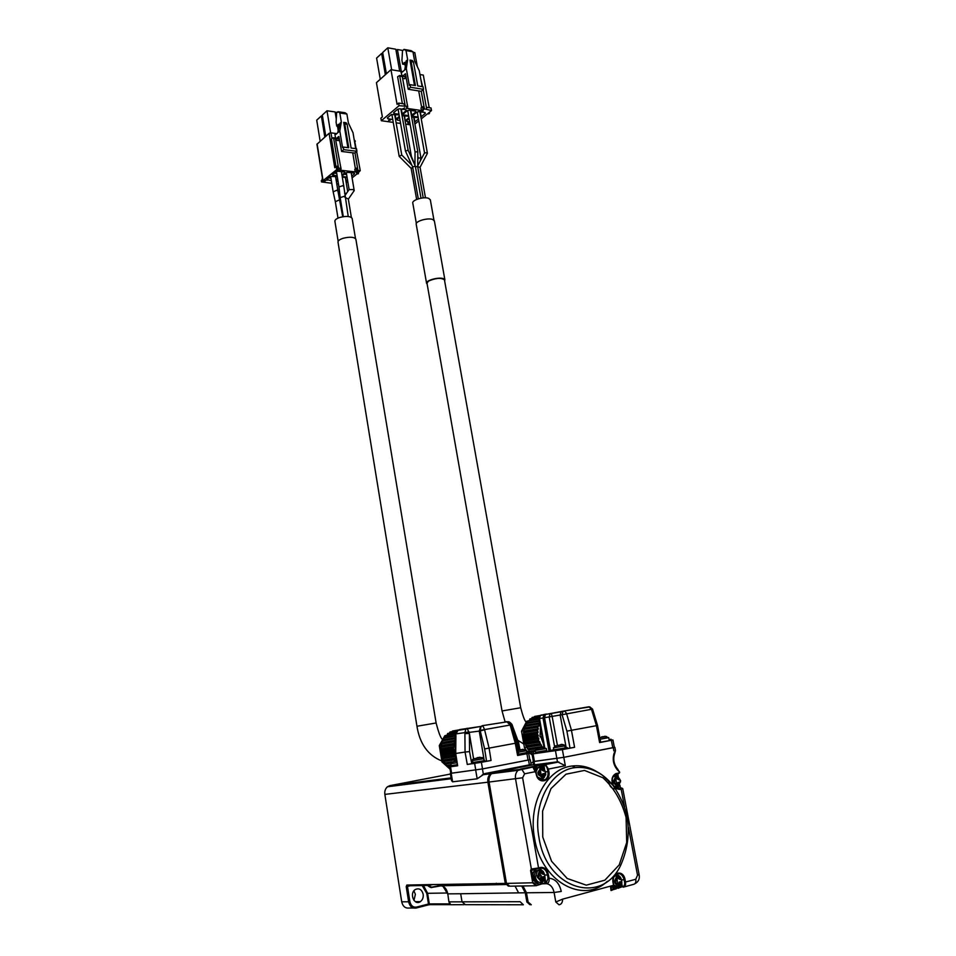 <?xml version="1.0" encoding="UTF-8"?>
<svg xmlns="http://www.w3.org/2000/svg" width="956" height="956" viewBox="0 0 956 956"><rect width="100%" height="100%" fill="white"/><g stroke="black" fill="none" stroke-linecap="round" stroke-linejoin="round"><path stroke-width="1.43" d="M534.368 768.05L536.232 766.652M545.529 771.886L548.852 771.444L548.421 769.078L565.331 765.708L557.479 761.824L534.607 764.788L534.022 761.502L563.789 757.331L614.373 747.437L612.951 739.98L611.302 740.159M533.532 764.728L494.156 772.412L491.647 773.643C489.448 775.686 488.588 778.507 489.078 782.068L506.489 883.404L509.715 886.188L535.037 885.758M619.536 771.839L617.528 770.058L617.48 768.959M613.382 785.904C611.231 781.506 611.553 777.837 614.361 774.91L619.679 772.591L617.696 769.186C613.883 764.489 612.856 759.315 614.624 753.663L615.413 750.173M492.519 773.022L490.631 774.073C488.528 776.045 487.703 778.734 488.158 782.151L522.609 777.778L538.539 867.94L540.391 867.474C544.562 867.032 547.238 869.494 548.445 874.871L549.043 878.182C549.413 881.372 548.625 883.213 546.641 883.679C550.537 884.491 553.022 887.431 554.098 892.486L561.244 891.446C559.427 883.308 555.352 878.887 549.043 878.182L548.087 878.325L546.139 883.105L546.641 883.679L540.63 883.894M545.016 875.087L548.445 874.871M555.795 901.986L562.63 899.142C562.582 902.488 561.387 904.376 559.033 904.794L555.795 901.986L554.098 892.486L526.481 892.785L528.094 902.034L531.285 904.782M607.347 881.301C582.718 904.735 541.036 881.193 534.559 838.281C527.808 803.279 546.868 768.385 572.142 766.019C581.308 764.92 590.127 767.178 598.576 772.783M522.944 885.961L526.481 892.785M544.992 877.835L545.924 883.105L544.538 883.655M542.172 779.475L540.941 780.216M615.855 888.793L613.621 888.375M613.382 888.244L611.087 885.973M538.718 883.93L533.281 880.368L532.301 874.788L535.42 869.231M614.194 788.927C611.123 788.079 609.342 785.736 608.864 781.9M544.406 777.144L541.132 780.287M534.703 768.445L536.017 766.82C538.491 765.063 540.881 765.445 543.187 767.991M538.085 765.804L533.293 767.226M540.475 779.032L539.088 779.032M535.408 769.628L536.651 767.991L539.543 767.118M540.797 768.003L544.98 770.918L545.41 773.296L542.518 777.634L538.324 774.718L537.893 772.34L540.797 768.003M543.88 771.145L541.192 769.676L541.717 767.979M543.402 777.3L542.291 775.794L542.542 773.93L545.41 773.296L543.988 773.763L543.402 777.252M539.136 774.527L538.622 772.197M540.522 770.847L541.144 774.946M541.192 769.676L542.267 769.544L541.741 768.027M542.267 769.544L544.012 771.134L544.956 770.93M539.793 774.444L541.55 776.033L541.586 777.622M539.937 768.385L539.961 771.791L537.941 772.328M616.285 873.999L619.524 876.282M620.121 886.224L618.436 888.076L613.716 888.04M613.513 887.897L611.661 885.818M614.696 774.671L617.946 776.571M619.213 786.131L616.548 788.676M538.814 868.514L543.068 871.334M543.546 880.799L541.705 883.009C535.444 888.04 529.146 873.904 535.671 869.47L536.268 869.076M539.626 771.982L539.614 774.229L538.694 773.703M614.756 875.385L616.369 875.397M620.205 881.898L620.169 882.579M619.87 884.049L619.906 885.746L618.197 886.212L615.043 883.404L614.588 881.014L616.441 876.855L618.15 876.389L621.292 879.197L621.747 881.587L619.906 885.686M616.787 887.335L613.895 886.642M613.68 886.475L612.784 885.507M613.334 776.105L614.851 776.009M616.106 787.421L614.839 787.553M539.626 882.424C533.771 880.679 532.647 876.772 536.244 870.713L539.387 870.032M620.42 780.789L618.735 785.844L617.062 786.202L613.979 783.37L613.537 781.064L615.353 777.18L617.026 776.834L620.42 780.789M537.272 877.106L539.244 871.537L541.084 871.071L544.43 873.987L544.86 876.449L542.805 880.763L540.953 881.241L537.272 877.106M620.002 879.52L617.6 878.014L618.15 876.389M619.906 885.746L618.747 884.145L619.165 882.065L621.747 881.587M618.197 886.152L618.162 884.599L615.521 883.093M617.11 879.233L617.516 883.296M615.795 883.093L615.09 880.906M616.465 876.903L616.405 880.536L614.636 881.002M617.6 878.014L618.723 877.99L618.173 876.449M618.723 877.99L620.408 879.508L621.269 879.209M619.727 881.91L621.723 881.587M620.862 881.886L619.87 884.133L618.747 884.145M619.058 779.893L616.477 778.471L617.026 776.834M618.735 785.844L617.6 784.374L617.863 782.522L620.528 781.96L619.321 782.367L618.735 785.796M614.6 783.179L614.051 780.968M615.975 779.666L616.548 783.478M615.365 783.095L617.026 784.625L617.062 786.155M615.365 777.228L615.413 780.586L613.585 781.052M616.477 778.471L617.576 778.351L617.038 776.881M617.576 778.351L620.074 779.666M542.805 880.763L541.67 879.114L542.088 877.01L544.86 876.449L543.51 876.975L542.805 880.703M540.953 881.181L540.917 879.556L538.24 878.014M543.008 874.31L540.546 872.756L541.084 871.071L541.646 872.72L543.438 874.298L544.394 873.999M539.877 873.939L541.275 875.756L540.343 878.289M538.575 878.002L537.858 875.756M539.256 871.585L539.172 875.302L537.212 875.827M616.393 880.536L615.234 882.161M615.043 780.765L614.254 782.606M539.244 875.242L539.614 875.983L538.312 877.261L537.905 876.7M522.167 885.973L525.525 892.725L527.126 901.974L529.588 904.495M488.158 782.151L505.545 883.368L508.054 885.913M525.525 892.725L526.469 892.725M533.52 764.657L492.985 772.556L490.476 773.786C488.277 775.842 487.417 778.638 487.895 782.199L505.282 883.428L508.628 886.176M521.725 885.985L525.262 892.796L526.875 902.034L530.138 904.758M515.069 886.093L518.594 892.868L525.262 892.796M518.594 892.868L460.684 893.752L462.023 901.843L520.124 901.711L523.35 904.77L465.369 904.675L462.023 901.843L449.093 901.867L450.706 904.735L464.246 904.675M495.399 884.742L496.284 883.26M450.443 774.049L389.857 785.653L387.455 786.776C385.34 788.64 384.467 791.186 384.85 794.388L401.711 901.807C402.835 906.431 405.32 908.499 409.168 908.009L413.542 908.033M401.711 901.807L408.63 901.795L406.228 886.63L406.814 885.053L426.83 884.659L431.993 887.443L438.661 885.794L505.64 884.551M444.6 887.419L447.623 893.86L460.684 893.752M530.281 759.685L531.142 764.513L484.847 773.595L477.175 778.805L452.606 781.817L451.543 780.634L450.324 773.356L482.445 768.935L529.827 759.709M431.455 884.563L427.762 885.399M423.173 894.242C423.532 897.481 422.6 899.955 420.353 901.651C414.318 906.001 408.989 893.382 415.251 889.558C419.122 887.837 421.763 889.403 423.173 894.242M448.926 901.843L450.706 904.735M413.948 900.385L415.394 894.326L413.9 890.837M614.361 747.365L563.789 757.331L562.379 749.624L574.592 747.305L570.015 748.07L566.896 731.137L597.524 725.485L592.589 709.173M533.364 761.466L533.556 764.86L534.607 764.788M532.97 761.585L534.022 761.502M533.113 753.758L532.026 754.009L533.376 761.526L563.789 757.319L565.331 765.708M589.995 706.95L588.884 706.795L591.441 709.137L596.413 725.592L599.603 742.561L612.951 739.98M532.026 754.009L562.379 749.624M599.603 742.561L600.691 742.31L597.512 725.473M600.667 742.203L611.314 740.243L611.135 739.275L609.044 739.502M549.808 750.914L549.007 751.01L543.02 717.968L543.809 717.837L549.843 751.093L551.815 750.854M567.458 748.428L570.015 748.07M553.787 749.719L551.696 750.197L551.875 751.189L564.685 749.169L567.482 748.56L567.302 747.568L565.163 747.795M533.472 752.778L533.651 753.734L548.971 751.129M543.94 747.09L538.814 718.697L539.507 718.577L544.681 747.186M541.395 714.945L540.415 715.411L539.507 718.577L543.02 717.968L543.904 714.873L544.992 714.311L540.618 715.375M609.068 739.609L611.135 739.275M566.896 731.137L562.068 714.706L592.565 709.101L589.744 706.914L563.944 711.013L588.884 706.795M574.592 747.305L571.413 730.097L566.49 713.391L564.793 711.133L562.953 711.491L563.944 711.013L545.422 714.514L544.526 717.705L550.56 751.022M566.155 747.652L560.168 715.028L561.005 711.826L561.949 711.36M543.809 717.837L552.138 716.403L551.242 713.355L545.422 714.514L543.809 717.837M551.696 750.197L567.302 747.568M535.527 752.3L546.701 750.4M585.168 707.476L586.052 707.536M557.396 745.214L552.138 716.403L562.068 714.706L562.953 711.491L560.993 711.826M544.681 715.052L546.414 714.036M554.468 746.003L549.174 716.916L550.082 713.714L561.076 711.778M554.91 745.907L556.069 745.847L553.44 747.831L553.811 749.839L565.187 747.915M535.193 750.436L535.551 752.408L546.724 750.52L546.366 748.536L535.193 750.424L538.885 747.867L544.095 747.377M542.399 747.281L538.754 740.816L537.475 733.945L537.965 727.146L539.65 723.286M529.839 759.745L482.517 768.911L451.614 773.213L450.539 766.76L457.649 765.78L455.128 753.555L465.058 752.049L467.281 764.442L481.382 762.302L491.049 760.486L486.568 761.227L484.62 748.93L516.503 743.039L518.821 755.204M450.539 766.76L449.69 766.843L450.766 773.273L451.614 773.213M531.56 718.637L532.11 717.442L539.495 716.152L532.11 717.442M529.325 720.657L529.887 718.924L538.861 717.358M532.994 753.722L531.763 753.734L530.771 751.834L529.301 751.332L524.689 742.932L523.434 736.156L523.948 729.44L527.915 720.896L538.873 718.996M538.957 723.716L524.94 726.046L538.981 723.692M538.431 715.781L537.26 715.984M534.117 717.084L540.295 715.47L534.524 716.462M449.69 766.843L450.563 766.628M507.66 721.947L505.425 721.768L506.955 721.84L510.217 725.198L515.272 743.242L517.602 755.479L528.692 753.34L518.809 755.132M599.986 737.626L606.534 736.478M562.522 744.808L561.1 744.365L562.953 744.545L561.303 744.963C563.275 744.449 564.446 744.772 564.817 745.907L553.44 747.831M556.069 745.847L561.303 744.963M536.603 748.548L537.702 748.5M484.967 761.454L486.568 761.227M467.281 764.442L472.156 763.629M472.013 762.745L472.168 763.713L473.399 763.605L484.991 761.538L483.999 760.618M465.07 752.049L469.563 751.583L471.75 763.701M456.896 764.776L450.419 765.744L450.575 766.7L457.052 765.744M457.876 730.408L455.355 735.307L457.9 730.396L459.884 729.548L458.139 730.36M518.821 750.376L517.411 742.896L518.57 742.418L519.945 749.767M517.602 755.479L518.821 755.216M604.861 736.789L600.332 737.554L604.873 736.801M605.1 736.514L601.706 736.801M560.778 745.047L556.153 745.823M554.707 746.027L555.866 745.883M561.136 744.688L557.862 745.441M528.967 749.767L536.495 748.763M536.412 748.668L537.571 748.512M542.745 747.329L539.578 748.058M525.955 749.934L524.474 747.747L527.258 747.341M532.217 755.049L526.398 750.472M538.909 719.187L526.732 721.254L521.534 731.197L524.306 730.743M524.474 747.747L521.534 731.197M472.802 762.53L484.812 760.558M459.884 729.548L480.677 726.464L457.9 730.396C456.179 731.746 455.343 732.941 455.403 733.981L464.879 732.619L464.903 733.611L469.384 733.479L467.161 728.281L465.895 729.01L464.879 732.619L469.157 731.878M480.677 726.464L479.267 731.113L464.891 732.929M455.355 735.319L455.128 753.555M450.419 765.744L446.691 765.744L443.118 760.355L441.027 753.567L440.871 746.827L442.461 740.565L443.644 739.86L443.847 737.829L445.185 737.327L445.604 735.451L455.355 733.754M508.449 721.828L506.286 721.66L509.727 722.808M511.245 724.576L511.914 724.325M512.177 724.899L511.556 725.425M512.404 725.52L511.735 726.07M518.248 752.205L526.469 750.711L526.816 752.659L518.618 754.153L526.804 752.587M510.277 725.389L511.508 725.281L516.491 743.039M491.049 760.486L489.066 747.998L484.561 729.595L511.352 724.827L506.955 721.84L482.302 725.688L481.095 726.417L480.151 730.348L484.561 729.595L482.923 725.927M480.151 730.348L479.267 731.113L484.214 760.582M484.596 729.787L480.235 730.958L484.62 748.93M481.74 761.179L484.011 760.689L483.676 758.694L472.467 760.606L472.802 762.589L481.74 761.179M456.896 764.764L451.196 765.613L450.874 763.665L456.586 762.804M482.302 725.688L506.811 721.876M455.534 756.112L454.554 754.977L453.467 748.19L455.319 738.367M455.904 758.502L455.773 757.666M473.806 758.729L481.286 757.546M456.335 761.239L453.228 761.765M449.38 733.192L449.965 732.009L457.398 730.707M447.05 735.2L447.659 733.491L456.084 732.021M449.858 767.835L448.675 767.644L447.946 765.971M457.195 730.205L455.271 730.527M452.033 731.651L458.593 729.978M517.949 750.663L524.211 749.576M526.003 721.959C524.641 720.705 522.86 715.972 520.697 707.751L502.043 710.953L426.997 283.215L428.479 281.1C435.673 277.993 441.003 277.575 444.444 279.833L444.492 280.06M480.031 757.439L474.917 758.67M473.626 758.837L474.821 758.682M479.398 757.379L477.044 757.738M453.264 761.741L456.263 760.725M456.239 760.606L455.426 760.833M522.478 749.898L518.033 750.639L522.418 749.874M522.908 749.504L519.849 749.803M427.129 283.992L426.567 283.299C425.217 280.55 438.696 276.798 443.393 278.638L444.875 279.75L444.624 280.837M444.803 735.738L439.294 745.584L441.72 745.202M444.444 761.562L441.995 761.92L439.294 745.584M450.085 769.198L441.995 761.92M426.531 283.072L416.242 224.409C414.832 221.302 428.157 217.406 432.877 219.557L434.418 221.111M416.35 223.417L412.813 203.21C411.427 200.067 424.285 196.231 428.862 198.442L430.367 200.007M355.871 239.155L436.115 722.975L416.959 726.249L338.03 242.238C337.85 240.793 339.547 239.478 343.096 238.283C349.836 236.646 354.102 236.933 355.871 239.155L355.919 239.394M411.283 168.495L412.693 167.109M412.681 166.977L415.322 166.105L420.999 198.179M417.7 166.499L419.971 167.479M415.406 166.583L417.7 166.703L417.808 151.777L410.459 110.382M338.149 241.282L334.911 221.386C334.731 219.94 336.357 218.625 339.786 217.454C346.299 215.853 350.422 216.164 352.155 218.41L352.19 218.649M416.637 199.434L411.164 168.387L399.178 156.33L401.759 155.015L394.613 114.254M418.286 198.836L412.669 166.965L405.464 151.084L408.128 150.212L400.863 108.96M424.548 152.984L426.758 152.697L427.213 153.569M417.784 155.792L418.178 158.051L420.939 157.943L420.234 161.074M414.94 165.269L415.047 151.992L417.808 151.741M410.781 156.091L411.403 156.521M343.132 216.677L340.575 200.127M345.08 197.414L348.331 199.051M344.602 193.339L346.466 193.375M346.311 172.701L349.119 189.611L352.979 189.551L354.21 190.591L348.343 199.135M349.346 189.276L344.865 195.645M399.357 116.321L395.951 119.177L395.103 114.326M387.61 117.731L387.778 118.735L387.359 117.947L391.398 114.529L399.106 114.911M392.737 119.452L387.778 118.735M393.8 112.497L393.98 113.513L393.561 112.7L397.66 109.247L399.584 108.769L405.894 109.713L406.288 110.526L402.177 113.955L401.317 109.032M398.987 114.242L393.98 113.513M412.956 115.329L413.135 116.297L412.753 115.509L416.888 112.091L418.8 111.625L424.99 112.545L425.36 113.346L421.202 116.74L420.329 111.852M418.13 117.026L413.135 116.297M418.477 118.962L414.904 121.89L414.044 117.086M411.642 117.05L418.25 117.696M406.694 120.492L406.874 121.46L406.479 120.683L409.108 118.508M409.706 121.866L406.874 121.46M403.432 113.919L403.599 114.911L403.205 114.111L407.316 110.669L409.24 110.203L415.49 111.135L415.872 111.936L411.367 115.449M408.606 115.64L403.599 114.911M410.865 110.442L411.737 115.353M402.046 115.676L408.726 116.309M397.194 119.13L397.373 120.109L396.967 119.321L399.512 117.194M400.086 120.492L397.373 120.109M404.615 115.712L405.069 120.635M408.965 117.648L405.475 120.54M343.3 216.654L340.169 197.629L343.849 196.41L345.02 196.996M335.329 201.704L338.902 200.127L340.097 200.796M393.263 122.404L381.325 120.719L399.07 105.686L407.591 106.355L406.204 108.267L421.488 110.549L424.416 108.876L431.503 110.549L428.396 113.083L429.531 113.25L428.766 113.883L427.619 113.716L421.249 118.914M410.232 124.806L405.691 124.161M400.6 123.444L396.119 122.81M418.812 120.886L414.916 124.065M404.615 108.04L402.607 108.888L404.591 108.028M390.191 120.026L389.283 119.93L390.61 119.775L389.881 119.452L388.65 120.492L390.203 120.121M409.765 122.165L407.794 122.906L408.343 123.408L409.777 122.237M423.185 110.812L421.692 111.756L423.185 110.812M340.157 197.593L338.962 186.958L342.642 185.727L343.813 186.336M335.305 201.596L333.154 191.833L336.739 190.28L337.934 190.973M346.359 177.589L345.486 178.306M346.622 174.554L344.124 174.267M352.178 172.845L351.354 173.502M399.07 105.686L398.604 103.069L397.075 104.371L390.98 69.668L400.791 71.318L402.309 76.576L405.906 76.265M405.248 105.997L399.62 75.488L397.624 76.767L402.368 103.642M423.042 109.283L422.576 106.702L421.022 107.98L421.488 110.549M418.704 90.928L421.668 107.442M419.947 74.52L423.317 75.082L429.208 107.705M407.746 106.988L407.28 104.383M407.591 106.355L402.309 76.576L399.978 76.193M404.639 106.522L404.173 103.917L398.604 103.069M381.325 120.719L380.882 118.162L382.364 116.895L376.437 82.67L390.98 69.668M429.531 113.25L429.364 112.294M431.503 110.549L431.036 107.98L426.364 107.275M422.66 86.709L420.748 78.942M426.711 109.223L423.185 89.637M424.416 108.876L421.249 91.262M423.795 109.39L423.329 106.809L422.576 106.702M336.44 171.626L338.962 186.922M330.645 176.454L333.142 191.762M342.296 177.135L347.136 177.673M336.739 180.349L336.894 181.305L336.416 180.612L337.743 179.525M338.054 181.437L336.894 181.305M347.446 179.573L345.905 180.839M342.463 175.641L342.618 176.597L342.14 175.892L345.917 172.785L347.805 172.343L354.126 173.06L354.58 173.765L351.784 176.047M347.04 177.087L342.618 176.597M402.775 71.64L400.791 71.318L402.177 72.178L406.3 68.545L409.288 85.335L410.064 84.678L410.53 87.271L408.212 89.255L405.452 73.755L402.56 76.289M402.631 78.344L404.806 78.703L405.344 76.755M422.134 86.626L419.266 70.744L414.593 60.885L412.968 51.815L406.025 50.572L407.65 59.678L406.3 68.545M408.212 89.255L421.19 91.322L423.52 89.35L423.054 86.769L417.736 85.921L413.458 62.02L411.14 61.626L409.969 60.073L414.498 85.395M331.756 183.277L321.503 181.915L338.555 168.125L340.945 168.399L339.691 170.12L355.238 171.901L357.926 170.359L360.257 170.622L357.544 173.478L358.452 173.705L356.839 174.052L352.095 177.9M338.484 183.994L336.751 183.815M347.757 181.425L346.203 182.68M323.582 180.863L324.478 181.497L325.841 180.361L323.582 180.863M335.986 170.503L337.779 170.706L336.536 170.419L338.914 169.702L337.289 169.511L338.496 169.821L335.986 170.503M358.022 171.686L356.313 172.809L358.022 171.686M337.253 176.573L330.394 176.466L326.689 179.561L331.338 180.708M336.106 179.907L337.599 178.676M341.949 175.091L344.889 172.666L344.411 171.961L338.03 171.232L336.142 171.686L332.389 174.805L337.157 176M401.293 71.401L397.421 49.509L402.846 50.477M391.661 69.788L387.789 47.8L395.82 49.234L399.692 71.126M386.391 73.779L382.675 52.508L387.789 47.8M380.273 79.24L376.604 58.101L381.659 53.452L385.364 74.688M417.354 66.693L414.82 52.616L413.052 52.305M407.65 59.678L406.121 61.029L404.77 69.896M410.53 87.271L423.52 89.35M410.064 84.678L415.418 85.538L411.14 61.626M413.458 62.02L412.287 60.479L409.969 60.073M408.212 122.774L409.383 122.356L408.2 122.667M331.923 138.572L330.979 132.848L334.767 133.35L335.544 138.058M356.648 170.742L356.23 168.172L354.807 169.343L355.238 171.901M352.728 152.817L355.405 168.842M341.089 168.949L340.611 166.368M340.945 168.399L335.317 138.023M338.555 168.125L333.668 138.501L336.046 138.811M336.01 166.631L331.457 138.978L332.76 137.831L333.668 138.501M337.994 168.591L337.576 166.009L334.755 167.694L329.103 133.302L316.938 144.284L322.542 178.736L321.993 179.202M321.3 180.636L321.503 181.867M360.257 170.622L354.592 140.52M357.926 170.359L354.999 152.924M357.353 170.813L356.923 168.256L356.23 168.172M328.661 177.912L330.919 178.163M327.191 180.254L327.024 179.274M335.687 177.362L336.715 176.513M334.349 173.167L336.739 173.442M332.879 175.522L332.712 174.53M341.531 172.534L342.487 171.733M397.421 49.509L396.083 50.728M381.659 53.452L382.878 53.667M405.308 66.37L404.603 62.391L402.619 64.136L401.938 60.312L402.524 50.764L404.041 49.389L406.025 50.572M404.041 49.389L410.984 50.632L412.968 51.815M336.058 138.871L339.225 138.728L338.747 140.604L336.297 140.293M336.799 133.613L334.767 133.35L336.034 134.282L339.81 130.972L342.583 147.666L343.3 147.069L343.718 149.65L341.603 151.454L338.89 136.589L336.393 138.357M330.979 132.848L329.103 133.302M355.68 148.622L353.015 132.741L348.402 123.037L346.897 114.027L345.068 112.736L338.018 111.733L339.834 113.023L346.897 114.027M341.603 151.454L354.807 153.079L356.947 151.287L356.516 148.73L351.103 148.049L347.124 124.304L346.06 122.715L343.694 122.392L347.912 147.654M321.682 181.556L322.542 178.76M402.619 64.136L404.986 64.542M339.81 130.972L341.34 122.057L339.942 123.3L337.707 132.812M343.718 149.65L356.947 151.287M343.3 147.069L348.749 147.75L344.769 123.981L347.124 124.304M341.34 122.057L339.834 113.023M323.929 180.899L325.315 180.529L323.905 180.768M339.129 128.044L338.496 124.244L336.739 126.132L336.106 122.332L336.62 112.987L338.018 111.733M344.769 123.981L343.694 122.392M335.365 113.406L336.739 112.175M330.633 132.836L327 110.788L335.126 111.936L336.285 118.986M337.492 126.24L338.4 131.725M325.769 136.254L322.303 115.079L327 110.788M324.825 137.09L321.359 115.927L322.459 116.082M320.152 141.213L316.723 120.157L321.359 115.927M336.739 126.132L338.854 126.419M534.559 768.564L536.292 773.93C538.192 779.869 541.299 781.673 545.613 779.391C547.621 777.515 548.397 774.922 547.919 771.6L547.489 769.222C546.844 766.581 545.673 765.218 543.988 765.17L544.55 769.461M544.167 764.418L542.315 764.728L543.785 765.194L544.167 764.418L557.479 761.824L555.472 750.783M544.633 776.834L541.574 780.431M543.988 765.17L544.382 764.394L531.739 766.796L542.315 764.728M558.878 761.956L545.529 764.573L548.421 769.078L547.489 769.222M540.14 765.875L542.853 765.35L543.355 768.122M536.292 773.93L532.874 767.059L531.739 766.796M536.185 773.978C537.905 784.9 551.122 781.924 548.852 771.444M544.346 879.675L544.92 882.938L536.017 885.734L532.743 882.89L530.568 870.486L531.369 869.04L515.547 778.937C515.033 775.28 515.881 772.4 518.092 770.309L520.626 769.042L531.895 766.82M494.156 772.412L521.773 769.233L524.629 773.81L522.609 777.778M541.55 780.407L545.613 779.391C540.654 782.845 536.34 776.75 536.436 773.918L536.005 771.528L524.629 773.81M491.647 773.643L518.092 770.309L532.874 767.059C534.165 767.142 535.205 768.636 536.005 771.528L535.862 771.54M611.051 890.239L611.207 890.478C613.143 890.144 613.919 888.423 613.549 885.304L613.166 882.878M612.772 889.164L611.183 889.63L611.326 890.43C613.31 890.036 614.122 888.291 613.764 885.208L613.322 882.806C613.095 878.086 613.931 875.242 615.831 874.274C613.513 876.162 612.617 878.994 613.143 882.782L613.095 882.902C610.8 872.35 623.288 868.825 625.069 879.663L625.523 882.041L635.776 879.257L637.533 875.23L628.427 827.334M562.63 899.142L613.549 885.304L613.095 882.902M615.831 874.274C619.739 872.529 622.511 874.37 624.149 879.807L625.069 879.663M621.747 879.855L624.149 879.807L624.591 882.185L625.523 882.041C625.905 885.137 625.116 886.857 623.169 887.192L622.559 886.654C624.244 886.355 624.925 884.874 624.591 882.185M624.16 886.929L633.422 884.384C635.37 884.037 636.158 882.328 635.776 879.257M639.086 874.513L637.533 875.23M634.951 883.679C638.548 881.779 639.934 878.743 639.098 874.561L622.738 788.652L618.926 788.867L619.488 789.477L615.102 788.21M624.615 807.294L621.149 789.118L619.488 789.477M617.994 788.951L614.35 787.17M616.118 774.073L618.09 773.022M612.951 785.366C610.932 779.463 612.091 775.471 616.417 773.368M619.679 772.591L618.245 773.32M617.528 770.058C613.286 764.92 612.187 759.16 614.242 752.778M531.369 869.04L538.539 867.94L538.24 868.657L532.026 869.613L531.369 869.04M538.336 868.634L540.391 867.474M540.188 868.168C543.988 867.833 546.426 870.115 547.501 875.027L548.087 878.325M572.142 766.019L575.345 767.596C584.666 766.64 593.712 769.222 602.483 775.316L612.784 785.151C618.723 793.42 623.181 802.586 626.156 812.648C630.171 830.453 628.319 848.068 620.575 865.503C601.659 905.846 546.497 888.925 539.005 837.743C532.432 803.805 550.847 769.915 575.345 767.596C589.135 766.21 601.396 771.791 612.115 784.338M536.316 885.029L533.699 882.747L506.489 883.404M617.767 773.727L618.317 776.822M617.636 774.109L618.126 776.69M619.787 785.438L620.683 788.126L617.241 788.867M620.181 787.505L620.456 788.174M621.735 883.452L622.332 886.654L618.03 888.315M616.285 888.805L612.772 889.761M611.207 890.478L611.565 889.666C613.214 889.391 613.907 887.921 613.609 885.28M611.565 889.666L610.681 886.081M616.656 873.82L619.763 876.473M620.982 788.091L620.898 788.103C622.404 787.971 622.308 788.103 620.599 788.497M618.09 773.392C619.596 773.237 619.5 773.356 617.791 773.727M531.847 869.613L531.154 869.052M539.531 868.323L543.378 871.633M542.757 837.086L542.602 811.047L550.991 788.604L566 774.193L584.498 770.428L602.842 777.718C613.848 787.708 621.603 800.973 626.084 817.488L626.706 842.511L619.225 864.881L604.861 880.189L586.291 885.16L567.195 878.468L551.576 861.272L542.757 837.086M532.301 874.788L531.512 870.342L530.568 870.486M535.097 869.434L531.512 870.342L531.751 869.625M619.739 785.509L620.336 787.445L619.918 785.246M614.839 774.683L617.576 774.121L618.054 776.642M617.696 788.043L620.54 788.103L617.122 788.843M610.753 886.057L611.422 889.666M621.089 885.041L621.412 886.798L619.249 887.383M614.493 888.686L613.346 889.008M610.525 886.116L610.98 890.478M536.053 771.779L537.905 767.823L539.997 767.059C545.589 766.533 546.294 775.842 545.422 775.137L543.39 778.076L541.741 778.889L537.535 777.049M536.651 767.991L541.921 767.298M543.378 773.643L544.442 773.512M543.366 775.663L542.291 775.794M613.86 876.963L616.023 875.361L618.52 875.696M614.409 875.887L614.935 875.863C619.165 874.573 621.472 876.903 621.866 882.842L618.257 887.276L613.692 884.838M612.593 777.634L613.573 776.523L617.002 776.129M613.047 776.583L613.573 776.523C615.724 774.563 618.066 775.973 620.611 780.717L618.436 786.74L613.716 786.214M536.244 870.713L537.535 870.677C542.004 869.064 544.502 871.394 545.028 877.668L542.446 881.707C539.1 883.32 536.734 881.874 535.372 877.357L537.535 870.677L541.741 870.426M616.465 883.081L615.329 883.105M618.568 782.295L619.667 782.175M618.699 784.267L617.6 784.374M540.546 872.756L541.646 872.72M542.781 876.795L543.88 876.772M542.769 879.078L541.67 879.114M539.112 877.99L538.025 878.014M528.082 901.974L527.126 901.974M505.545 883.368L506.477 883.344M505.282 883.428L426.83 884.659L427.75 885.423L431.24 884.563M487.895 782.199L384.85 794.388M432.889 884.539L428.204 885.686L431.586 887.168L438.661 885.794C443.476 885.268 446.524 887.969 447.79 893.896L448.926 901.831M450.264 904.663L430.2 904.651L429.304 903.91L428.121 904.962L416.242 908.009M429.937 904.663L428.252 904.938M530.855 762.876L533.149 762.577M484.847 773.595L492.985 772.556M389.857 785.653L451.077 777.885M447.48 892.988L426.758 893.334L428.479 904.029L416.469 907.101L416.123 908.045C412.263 908.535 409.765 906.455 408.63 901.795L409.873 901.604L407.483 886.439L406.228 886.63M410.267 885.758L407.483 886.439L407.65 885.818M427.475 885.435L407.71 885.806L406.814 885.053M438.242 885.531L441.971 885.734M449.571 903.898L429.304 903.91L427.583 893.203L423.46 885.507M416.469 907.101C413.076 907.543 410.877 905.702 409.873 901.604M426.758 893.334L422.17 885.531M442.461 884.348L444.385 885.686M448.95 901.855L449.726 903.874M613.895 750.974L613.286 747.712M483.342 774.133L482.445 768.935M477.175 778.805L475.682 770.058M452.606 781.817L451.184 773.285M611.362 740.326L612.784 747.795M534.416 761.442L533.066 753.902M546.103 714.12L544.992 714.311M543.331 743.684L540.773 736.706L540.032 736.849L540.403 727.456M529.361 764.931L528.501 760.092M588.49 707.129L587.522 707.034M600.105 739.203L608.685 737.65L609.068 739.621M539.399 716.259L532.038 717.538M538.826 717.514L529.803 719.067M538.849 718.888L529.421 720.513M539.172 720.657L527.628 722.617M539.208 720.86L527.473 722.844M526.254 723.286L539.256 721.087L526.314 723.25M539.292 721.314L526.147 723.537M539.566 722.867L526.17 725.102M526.075 725.353L539.614 723.083L526.039 725.377M538.861 724.015L524.844 726.345M539.088 725.604L525.071 727.922M538.993 725.903L524.987 728.209M538.037 726.799L524.019 729.105M537.965 727.146L523.948 729.44M538.383 728.699L524.366 730.982M538.336 729.022L524.318 731.292M537.523 730.121L523.506 732.38M537.499 730.492L523.47 732.75M538.109 731.961L524.079 734.196M538.109 732.284L524.067 734.519M537.451 733.575L523.422 735.785M537.475 733.945L523.434 736.156M538.264 735.295L524.211 737.482M538.3 735.618L524.258 737.805M537.834 737.052L523.78 739.215M537.893 737.423L523.852 739.586M538.837 738.594L524.772 740.745M538.909 738.916L524.856 741.067M538.646 740.458L524.581 742.585M538.754 740.816L524.689 742.932M539.817 741.796L525.74 743.899M539.937 742.095L525.86 744.198M539.865 743.696L525.788 745.776M540.02 744.031L525.943 746.11M541.18 744.784L527.091 746.851M541.335 745.059L527.246 747.126M541.478 746.672L527.377 748.727M541.67 746.983L527.569 749.026M536.961 748.345L528.776 749.516M535.205 750.496L529.301 751.332M535.252 750.771L529.528 751.583M535.324 751.189L530.771 751.834M535.372 751.416L530.974 752.037M533.556 753.244L531.512 753.531M533.603 753.483L531.763 753.734M543.952 714.825L545.302 714.586L543.928 714.849L544.669 715.076M545.195 714.658L543.892 714.885M540.236 715.518L534.476 716.522M457.649 765.78L455.701 753.459L455.928 735.128M475.753 770.034L474.63 763.426M528.059 760.163L526.911 753.722M482.517 768.911L481.382 762.302M560.79 745.047L556.129 745.835M537.822 748.464L542.327 747.712L537.786 748.476M464.903 733.611L465.058 752.049M473.59 758.777L469.384 733.479L469.563 751.583M517.411 742.896L513.229 731.388M526.469 750.711L523.267 749.767M457.231 730.826L449.894 732.093M455.964 732.188L447.575 733.622M455.379 733.646L447.157 735.056M455.319 733.957L445.508 735.642M455.355 735.439L445.281 737.148M445.185 737.327L455.355 735.618L445.114 737.375M443.847 737.829L455.343 735.893L443.919 737.781M455.343 736.12L443.751 738.068M455.331 737.685L443.739 739.621M443.644 739.86L455.319 737.913L443.608 739.884M455.211 738.426L442.497 740.542M455.08 738.749L442.365 740.852M455.283 740.314L442.556 742.406M455.187 740.613L442.461 742.692M454.196 741.498L441.469 743.577M454.1 741.844L441.385 743.923M454.518 743.374L441.78 745.429M454.459 743.684L441.732 745.74M453.598 744.784L440.871 746.827M453.562 745.154L440.835 747.186M454.16 746.6L441.433 748.608M454.16 746.923L441.421 748.93M453.467 748.19L440.728 750.185M453.479 748.56L440.74 750.556M454.255 749.886L441.505 751.858M454.291 750.209L441.541 752.169M453.777 751.619L441.027 753.567M453.837 751.99L441.098 753.937M454.781 753.149L442.019 755.073M454.853 753.459L442.09 755.383M454.554 754.977L441.791 756.889M454.662 755.336L441.899 757.236M455.558 756.316L442.951 758.18M455.618 756.626L443.07 758.478M455.749 758.168L442.963 760.032M455.904 758.49L443.118 760.355M456.048 759.387L444.277 761.084M456.096 759.673L444.432 761.358M451.997 761.86L444.54 762.936M451.591 762.243L444.731 763.223M450.909 763.008L445.962 763.713M450.85 763.282L446.141 763.952M451.077 764.848L446.464 765.493M451.113 765.123L446.691 765.744M450.431 765.864L448.161 766.174M449.798 767.489L448.675 767.644M449.834 767.728L448.938 767.859M458.51 730.014L452.415 731.077M440.943 755.527L440.298 751.679M336.643 169.057L336.213 166.464M322.829 179.142L317.117 143.902M354.437 141.189L355.333 141.297M338.352 136.648L339.045 136.744M622.738 788.652L619.07 788.879C617.17 789.548 615.078 788.079 612.82 784.458C611.768 779.797 612.282 776.619 614.361 774.91M536.017 766.82L535.396 766.903M535.671 869.47L535.037 869.482M543.988 773.763L542.542 773.93M615.497 882.4L615.951 883.093M620.587 882.041L619.165 882.065M619.309 782.367L617.863 782.522M538.312 877.261L538.706 878.002M543.51 876.975L542.088 877.01M490.631 774.073L491.265 773.99M490.476 773.786L482.242 774.826M451.22 778.734L387.455 786.776M427.882 885.734C429.937 887.288 431.264 887.849 431.885 887.431L441.541 885.746M443.034 886.332L447.623 893.86M415.322 901.663L420.353 901.651M614.708 753.471L615.473 750.603L614.875 747.353M544.251 748.799L544.107 748.01M548.804 750.173L548.983 751.153M543.988 714.789L540.415 715.411L538.814 718.697M565.187 747.927L564.817 745.907M538.849 717.382L529.887 718.924M538.873 719.02L527.915 720.896M539.208 720.824L527.533 722.808M528.692 753.34L529.839 759.757M605.399 736.718L608.697 737.662M543.008 747.604L546.366 748.536M455.367 734.638L455.355 735.307M507.983 721.756C508.831 721.457 510.134 722.306 511.902 724.301L518.558 742.43M527.592 752.527L527.772 753.483M605.029 736.156L605.148 736.765M561.076 744.377L561.184 744.987M542.697 747.03L542.805 747.64M482.935 725.939L481.095 726.417M502.043 710.953L505.174 722.15M517.77 740.243L523.816 744.055M480.282 757.761C482.457 757.367 483.593 757.678 483.676 758.694M479.446 757.881L475.73 758.526C473.148 758.789 472.061 759.482 472.467 760.606M456.323 761.096L453.909 761.645C451.351 762.063 450.336 762.733 450.874 763.653M457.374 730.719L449.965 732.009M456.06 732.045L447.659 733.491M455.343 733.79L445.604 735.451M455.187 738.45L442.461 740.565M458.629 729.954L452.463 731.029M520.697 707.751L444.444 279.833M479.984 757.2L480.091 757.797M522.86 749.229L522.968 749.827M434.371 220.848L444.875 279.75M430.32 199.744L433.964 220.215M436.115 722.975C438.434 731.961 440.393 737.291 441.983 738.964M416.959 726.249C419.756 743.888 428.049 755.467 441.839 760.964M420.043 167.204L425.48 197.82M417.688 166.667L423.221 197.88M352.155 218.41L355.489 238.522M411.869 165.185L401.64 154.896M415.31 166.093L408.116 150.2M420.066 167.3L427.308 153.498M417.7 165.89L424.631 152.709M417.748 159.819L418.262 157.752M414.94 164.898L411.331 156.354M399.178 156.294L391.864 114.421M405.464 151.072L398.09 109.139M427.392 153.211L419.971 111.804M424.536 152.888L417.234 112.007M420.939 157.943L413.661 117.026M415.047 151.992L407.71 110.573M411.391 156.485L404.185 115.652M348.319 198.979L351.378 217.442M343.801 186.301L348.235 216.51M335.317 201.668L338.006 218.123M337.91 190.865L342.714 216.737M347.697 191.63L345.343 177.469M354.21 190.591L351.222 172.737M343.801 186.265L341.376 171.614M337.922 190.901L335.532 176.382M399.62 75.488L401.95 75.883M358.452 173.705L358.309 172.857M333.309 137.76L335.687 138.07M354.317 140.484L354.963 140.568"/></g></svg>
